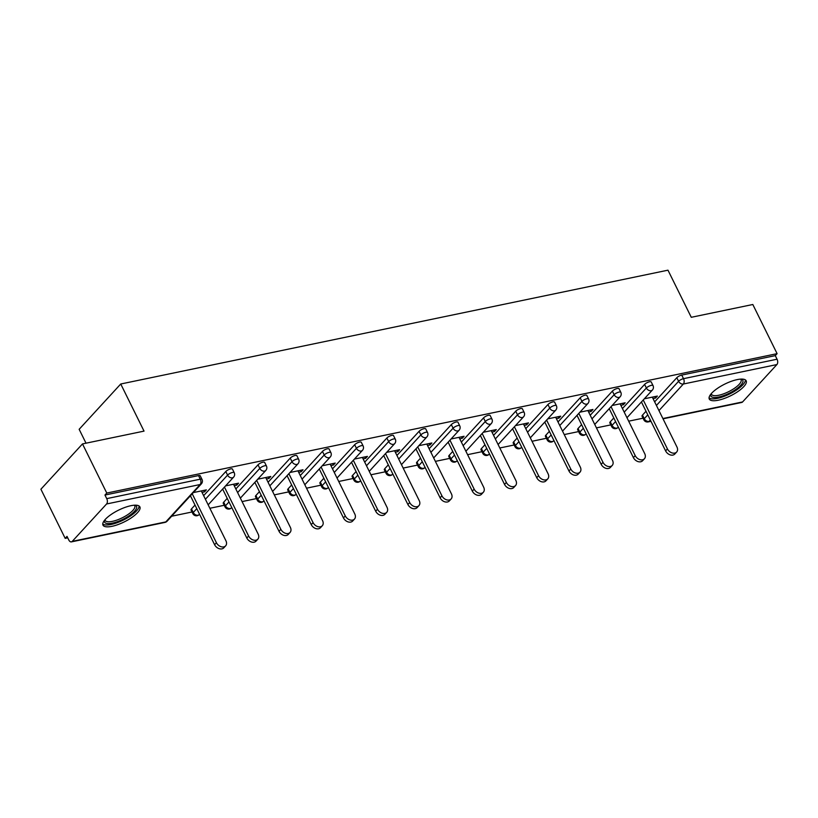 <?xml version="1.0" encoding="UTF-8"?>
<svg xmlns="http://www.w3.org/2000/svg" width="818" height="818" viewBox="0 0 818 818"><rect width="100%" height="100%" fill="white"/><g stroke="black" fill="none" stroke-linecap="round" stroke-linejoin="round"><path stroke-width="1.23" d="M111.974 526.322A20.583 6.524 153.7 0 0 131.943 517.395A20.583 6.524 153.7 0 0 139.888 506.894A20.583 6.524 153.7 0 0 130.89 505.708A20.583 6.524 153.7 0 0 110.921 514.634A20.583 6.524 153.7 0 0 102.976 525.136A20.583 6.524 153.7 0 0 111.974 526.322M718.276 400.217A20.583 6.524 153.7 0 0 738.245 391.301A20.583 6.524 153.7 0 0 746.19 380.789A20.583 6.524 153.7 0 0 737.192 379.613A20.583 6.524 153.7 0 0 717.222 388.53A20.583 6.524 153.7 0 0 709.278 399.031A20.583 6.524 153.7 0 0 718.276 400.217M86.013 443.182L79.152 429.307L120.737 384L667.979 270.175L691.271 317.302L752.816 304.5L777.1 353.652L775.28 355.625L681.731 375.084L683.511 378.673L777.059 359.214L775.28 355.625M65.184 538.367L67.004 536.383L68.784 539.982A3.957 2.382 -101.7 0 0 71.411 541.874A3.957 2.382 -101.7 0 0 72.26 541.363L106.575 503.98A3.957 2.382 -101.7 0 0 106.739 498.632L104.96 495.043L106.78 493.06L82.495 443.918L40.9 489.225L65.184 538.367L67.73 537.845M171.647 516.23L192.025 511.986M209.868 508.275L224.234 505.289M242.087 501.577L256.453 498.591M274.306 494.88L288.662 491.894M306.515 488.182L320.881 485.186M338.734 481.475L353.1 478.489M370.943 474.777L385.309 471.792M403.162 468.08L417.528 465.094M435.38 461.372L449.736 458.387M467.589 454.675L481.955 451.689M499.808 447.978L514.174 444.992M532.017 441.28L546.383 438.284M564.236 434.573L578.602 431.587M596.455 427.875L610.821 424.89M628.664 421.178L643.03 418.192M777.059 359.214A3.957 2.382 78.3 0 1 776.895 364.562L742.58 401.945A3.957 2.382 78.3 0 1 741.732 402.456L663.03 418.826M82.495 443.918L144.029 431.117L120.737 384M106.78 493.06L777.1 353.652M644.359 398.785L657.365 396.076L655.545 398.059L654.829 396.607M653.03 398.581L655.545 398.059M104.96 495.043L198.508 475.585A3.957 1.258 -26.3 0 1 200.236 475.81L202.015 479.409A3.957 1.258 -26.3 0 0 200.287 479.174L198.508 475.585M642.498 415.094L644.277 418.683A3.957 1.258 -26.3 0 0 643.827 419.798L642.048 416.198A3.957 1.258 -26.3 0 1 642.498 415.094L646.015 411.26M654.645 401.863L676.813 377.711A3.957 1.258 -26.3 0 1 681.731 375.084M191.494 508.898L193.263 512.487A3.957 1.258 -26.3 0 0 192.813 513.592L191.044 510.003A3.957 1.258 -26.3 0 1 191.494 508.898L195.011 505.064M203.641 495.667L225.809 471.516A3.957 1.258 -26.3 0 1 230.727 468.888A3.957 1.258 -26.3 0 1 232.455 469.113L234.224 472.702A3.957 1.258 -26.3 0 0 232.496 472.477A3.957 1.258 153.7 0 0 227.578 475.105L225.809 471.516M223.703 502.191L225.482 505.79A3.957 1.258 -26.3 0 0 225.032 506.894L223.253 503.305A3.957 1.258 -26.3 0 1 223.703 502.191L227.22 498.366M235.85 488.959L258.018 464.808A3.957 1.258 -26.3 0 1 262.936 462.19A3.957 1.258 -26.3 0 1 264.664 462.415L266.443 466.004A3.957 1.258 -26.3 0 0 264.715 465.779A3.957 1.258 153.7 0 0 259.797 468.407L258.018 464.808M255.922 495.493L257.69 499.082A3.957 1.258 -26.3 0 0 257.241 500.197L255.472 496.608A3.957 1.258 -26.3 0 1 255.922 495.493L259.439 491.659M268.069 482.262L290.237 458.111A3.957 1.258 -26.3 0 1 295.155 455.483A3.957 1.258 -26.3 0 1 296.883 455.718L298.662 459.307A3.957 1.258 -26.3 0 0 296.924 459.072A3.957 1.258 153.7 0 0 292.016 461.7L290.237 458.111M288.14 488.796L289.909 492.385A3.957 1.258 -26.3 0 0 289.46 493.499L287.68 489.9A3.957 1.258 -26.3 0 1 288.14 488.796L291.658 484.962M300.278 475.565L322.456 451.413A3.957 1.258 -26.3 0 1 327.364 448.785A3.957 1.258 -26.3 0 1 329.102 449.01L330.871 452.599A3.957 1.258 -26.3 0 0 329.143 452.374A3.957 1.258 153.7 0 0 324.225 455.002L322.456 451.413M320.349 482.099L322.128 485.688A3.957 1.258 -26.3 0 0 321.678 486.792L319.899 483.203A3.957 1.258 -26.3 0 1 320.349 482.099L323.867 478.264M332.497 468.867L354.664 444.716A3.957 1.258 -26.3 0 1 359.583 442.088A3.957 1.258 -26.3 0 1 361.311 442.313L363.09 445.902A3.957 1.258 -26.3 0 0 361.362 445.677A3.957 1.258 153.7 0 0 356.444 448.305L354.664 444.716M352.568 475.391L354.337 478.98A3.957 1.258 -26.3 0 0 353.887 480.094L352.118 476.505A3.957 1.258 -26.3 0 1 352.568 475.391L356.086 471.567M364.716 462.16L386.883 438.008A3.957 1.258 -26.3 0 1 391.802 435.391A3.957 1.258 -26.3 0 1 393.53 435.616L395.298 439.205A3.957 1.258 -26.3 0 0 393.57 438.98A3.957 1.258 153.7 0 0 388.652 441.597L386.883 438.008M384.777 468.694L386.556 472.283A3.957 1.258 -26.3 0 0 386.106 473.397L384.327 469.808A3.957 1.258 -26.3 0 1 384.777 468.694L388.294 464.859M396.924 455.462L419.092 431.311A3.957 1.258 -26.3 0 1 424.01 428.683A3.957 1.258 -26.3 0 1 425.749 428.908L427.517 432.507A3.957 1.258 -26.3 0 0 425.789 432.272A3.957 1.258 153.7 0 0 420.871 434.9L419.092 431.311M416.996 461.996L418.775 465.585A3.957 1.258 -26.3 0 0 418.315 466.689L416.546 463.1A3.957 1.258 -26.3 0 1 416.996 461.996L420.513 458.162M429.143 448.765L451.311 424.614A3.957 1.258 -26.3 0 1 456.229 421.986A3.957 1.258 -26.3 0 1 457.957 422.211L459.736 425.8A3.957 1.258 -26.3 0 0 457.998 425.575A3.957 1.258 153.7 0 0 453.09 428.203L451.311 424.614M449.215 455.289L450.984 458.888A3.957 1.258 -26.3 0 0 450.534 459.992L448.755 456.403A3.957 1.258 -26.3 0 1 449.215 455.289L452.732 451.464M461.362 442.057L483.53 417.906A3.957 1.258 -26.3 0 1 488.448 415.288A3.957 1.258 -26.3 0 1 490.176 415.513L491.945 419.102A3.957 1.258 -26.3 0 0 490.217 418.877A3.957 1.258 153.7 0 0 485.299 421.505L483.53 417.906M481.424 448.591L483.203 452.18A3.957 1.258 -26.3 0 0 482.753 453.295L480.974 449.706A3.957 1.258 -26.3 0 1 481.424 448.591L484.941 444.757M493.571 435.36L515.739 411.209A3.957 1.258 -26.3 0 1 520.657 408.581A3.957 1.258 -26.3 0 1 522.385 408.816L524.164 412.405A3.957 1.258 -26.3 0 0 522.436 412.18A3.957 1.258 153.7 0 0 517.518 414.798L515.739 411.209M513.643 441.894L515.412 445.483A3.957 1.258 -26.3 0 0 514.962 446.597L513.193 442.998A3.957 1.258 -26.3 0 1 513.643 441.894L517.16 438.059M525.79 428.663L547.958 404.511A3.957 1.258 -26.3 0 1 552.876 401.883A3.957 1.258 -26.3 0 1 554.604 402.108L556.383 405.708A3.957 1.258 -26.3 0 0 554.645 405.472A3.957 1.258 153.7 0 0 549.727 408.1L547.958 404.511M545.851 435.196L547.631 438.785A3.957 1.258 -26.3 0 0 547.181 439.89L545.401 436.301A3.957 1.258 -26.3 0 1 545.851 435.196L549.369 431.362M557.999 421.965L580.177 397.814A3.957 1.258 -26.3 0 1 585.085 395.186A3.957 1.258 -26.3 0 1 586.823 395.411L588.592 399A3.957 1.258 -26.3 0 0 586.864 398.775A3.957 1.258 153.7 0 0 581.946 401.403L580.177 397.814M578.07 428.489L579.85 432.088A3.957 1.258 -26.3 0 0 579.389 433.192L577.62 429.603A3.957 1.258 -26.3 0 1 578.07 428.489L581.588 424.665M590.218 415.258L612.385 391.106A3.957 1.258 -26.3 0 1 617.304 388.489A3.957 1.258 -26.3 0 1 619.032 388.714L620.811 392.303A3.957 1.258 -26.3 0 0 619.083 392.078A3.957 1.258 153.7 0 0 614.165 394.705L612.385 391.106M610.289 421.791L612.058 425.38A3.957 1.258 -26.3 0 0 611.608 426.495L609.839 422.906A3.957 1.258 -26.3 0 1 610.289 421.791L613.807 417.957M622.437 408.56L644.604 384.409A3.957 1.258 -26.3 0 1 649.523 381.781A3.957 1.258 -26.3 0 1 651.251 382.016L653.02 385.605A3.957 1.258 -26.3 0 0 651.292 385.37A3.957 1.258 153.7 0 0 646.373 387.998L644.604 384.409M620.811 405.278L623.336 404.757L625.156 402.773L612.14 405.483M588.592 411.986L591.117 411.454L592.938 409.481L579.931 412.18M556.383 418.683L558.909 418.162L560.719 416.178L547.712 418.877M524.164 425.38L526.69 424.859L528.51 422.875L515.504 425.585M491.955 432.088L494.471 431.556L496.291 429.573L483.285 432.282M459.736 438.785L462.262 438.254L464.082 436.28L451.066 438.98M427.517 445.483L430.043 444.961L431.863 442.978L418.857 445.687M395.309 452.18L397.824 451.659L399.644 449.675L386.638 452.385M363.09 458.888L365.615 458.356L367.435 456.383L354.429 459.082M330.881 465.585L333.396 465.064L335.216 463.08L322.21 465.779M298.662 472.283L301.188 471.761L302.997 469.777L289.991 472.487M266.443 478.98L268.969 478.458L270.789 476.475L257.782 479.184M234.234 485.688L236.75 485.156L238.57 483.182L225.563 485.882M202.015 492.385L204.541 491.863L206.361 489.88L193.345 492.579M623.336 404.757L622.61 403.305M591.117 411.454L590.402 410.002M558.909 418.162L558.183 416.71M526.69 424.859L525.974 423.407M494.471 431.556L493.755 430.104M462.262 438.254L461.536 436.802M430.043 444.961L429.327 443.509M397.824 451.659L397.108 450.207M365.615 458.356L364.9 456.904M333.396 465.064L332.681 463.601M301.188 471.761L300.462 470.309M268.969 478.458L268.253 477.006M236.75 485.156L236.034 483.704M204.541 491.863L203.825 490.401M676.65 452.037L674.83 454.021A6.074 4.458 -137.4 0 1 665.607 450.902L667.427 448.918A6.074 4.458 42.6 0 0 676.65 452.037A6.074 4.458 42.6 0 0 676.926 446.945L652.304 397.129M667.427 448.918L643.245 399.992M665.607 450.902L641.424 401.975M644.441 458.734L642.621 460.718A6.074 4.458 -137.4 0 1 633.398 457.599L635.218 455.626A6.074 4.458 42.6 0 0 644.441 458.734A6.074 4.458 42.6 0 0 644.717 453.642L620.095 403.826M635.218 455.626L611.036 406.689M633.398 457.599L609.216 408.673M612.222 465.442L610.402 467.415A6.074 4.458 -137.4 0 1 601.179 464.307L602.999 462.323A6.074 4.458 42.6 0 0 612.222 465.442A6.074 4.458 42.6 0 0 612.498 460.35L587.876 410.534M602.999 462.323L578.817 413.397M601.179 464.307L576.997 415.37M580.003 472.139L578.183 474.123A6.074 4.458 -137.4 0 1 568.97 471.004L570.78 469.021A6.074 4.458 42.6 0 0 580.003 472.139A6.074 4.458 42.6 0 0 580.289 467.047L555.667 417.231M570.78 469.021L546.608 420.094M568.97 471.004L544.788 422.078M547.794 478.837L545.974 480.82A6.074 4.458 -137.4 0 1 536.751 477.702L538.571 475.718A6.074 4.458 42.6 0 0 547.794 478.837A6.074 4.458 42.6 0 0 548.07 473.745L523.448 423.928M538.571 475.718L514.389 426.791M536.751 477.702L512.569 428.775M515.575 485.534L513.755 487.518A6.074 4.458 -137.4 0 1 504.532 484.399L506.352 482.426A6.074 4.458 42.6 0 0 515.575 485.534A6.074 4.458 42.6 0 0 515.851 480.442L491.229 430.626M506.352 482.426L482.17 433.489M504.532 484.399L480.35 435.473M741.364 379.082A17.812 5.644 -26.3 0 1 734.83 390.063A17.812 5.644 -26.3 0 1 717.723 397.211A17.812 5.644 -26.3 0 1 710.852 394.164M711.323 393.601A16.493 5.225 153.7 0 0 711.507 394.307A16.493 5.225 153.7 0 0 733.685 388.806A16.493 5.225 153.7 0 0 741.077 379.685A16.493 5.225 153.7 0 0 740.627 379.123M709.063 397.875A20.45 6.483 153.7 0 0 736.006 390.36A20.45 6.483 153.7 0 0 745.402 379.91M135.062 505.187A17.812 5.644 -26.3 0 1 128.518 516.168A17.812 5.644 -26.3 0 1 111.422 523.316A17.812 5.644 -26.3 0 1 104.551 520.268M105.021 519.696A16.493 5.225 153.7 0 0 105.205 520.401A16.493 5.225 153.7 0 0 127.373 514.9A16.493 5.225 153.7 0 0 134.776 505.79A16.493 5.225 153.7 0 0 134.326 505.217M102.751 523.98A20.45 6.483 153.7 0 0 129.704 516.455A20.45 6.483 153.7 0 0 139.101 506.015M483.356 492.242L481.546 494.215A6.074 4.458 -137.4 0 1 472.323 491.107L474.143 489.123A6.074 4.458 42.6 0 0 483.356 492.242A6.074 4.458 42.6 0 0 483.642 487.15L459.021 437.333M474.143 489.123L449.961 440.196M472.323 491.107L448.141 442.18M451.147 498.939L449.327 500.923A6.074 4.458 -137.4 0 1 440.104 497.804L441.924 495.82A6.074 4.458 42.6 0 0 451.147 498.939A6.074 4.458 42.6 0 0 451.424 493.847L426.802 444.031M441.924 495.82L417.742 446.894M440.104 497.804L415.922 448.877M418.928 505.636L417.108 507.62A6.074 4.458 -137.4 0 1 407.896 504.501L409.706 502.518A6.074 4.458 42.6 0 0 418.928 505.636A6.074 4.458 42.6 0 0 419.205 500.544L394.593 450.728M409.706 502.518L385.523 453.591M407.896 504.501L383.714 455.575M386.72 512.344L384.9 514.317A6.074 4.458 -137.4 0 1 375.677 511.199L377.497 509.225A6.074 4.458 42.6 0 0 386.72 512.344A6.074 4.458 42.6 0 0 386.996 507.242L362.374 457.426M377.497 509.225L353.315 460.299M375.677 511.199L351.495 462.272M354.501 519.041L352.681 521.025A6.074 4.458 -137.4 0 1 343.458 517.906L345.278 515.923A6.074 4.458 42.6 0 0 354.501 519.041A6.074 4.458 42.6 0 0 354.777 513.949L330.155 464.133M345.278 515.923L321.096 466.996M343.458 517.906L319.276 468.98M322.282 525.739L320.472 527.722A6.074 4.458 -137.4 0 1 311.249 524.604L313.069 522.62A6.074 4.458 42.6 0 0 322.282 525.739A6.074 4.458 42.6 0 0 322.568 520.647L297.946 470.831M313.069 522.62L288.887 473.694M311.249 524.604L287.067 475.677M290.073 532.436L288.253 534.42A6.074 4.458 -137.4 0 1 279.03 531.301L280.85 529.318A6.074 4.458 42.6 0 0 290.073 532.436A6.074 4.458 42.6 0 0 290.349 527.344L265.727 477.528M280.85 529.318L256.668 480.391M279.03 531.301L254.848 482.375M257.854 539.144L256.034 541.117A6.074 4.458 -137.4 0 1 246.811 538.009L248.631 536.025A6.074 4.458 42.6 0 0 257.854 539.144A6.074 4.458 42.6 0 0 258.13 534.052L233.508 484.236M248.631 536.025L224.449 487.099M246.811 538.009L222.629 489.072M225.645 545.841L223.825 547.825A6.074 4.458 -137.4 0 1 214.602 544.706L216.422 542.723A6.074 4.458 42.6 0 0 225.645 545.841A6.074 4.458 42.6 0 0 225.921 540.749L201.3 490.933M216.422 542.723L192.24 493.796M214.602 544.706L190.42 495.78M776.895 364.562L683.357 384.02L658.96 410.595M650.33 419.992L649.032 421.403L650.842 421.025M662.887 418.53L742.58 401.945M656.425 405.452L678.592 381.3A3.957 1.258 153.7 0 1 683.511 378.673A3.957 2.382 78.3 0 1 683.357 384.02A3.957 2.904 -137.4 0 1 678.592 381.3L676.813 377.711M647.795 414.849L644.277 418.683A3.957 2.904 -137.4 0 0 649.032 421.403A3.957 2.382 78.3 0 1 648.183 421.914L650.995 421.331M72.26 541.363L165.809 521.904L200.124 484.522L106.575 503.98M106.739 498.632L200.287 479.174A3.957 2.382 -101.7 0 1 200.124 484.522A3.957 2.904 42.6 0 0 201.381 483.837A3.957 3.957 0 0 0 202.015 479.409M71.411 541.874L164.95 522.416A3.957 2.382 -101.7 0 0 165.809 521.904A3.957 2.904 42.6 0 0 167.066 521.219L201.381 483.837M615.576 421.556L612.058 425.38A3.957 2.904 -137.4 0 0 616.823 428.1A3.957 2.904 42.6 0 0 618.071 427.415L618.336 427.129M624.206 412.149L646.373 387.998A3.957 2.904 -137.4 0 0 651.138 390.718A3.957 2.904 42.6 0 0 652.386 390.033A3.957 3.957 0 0 0 653.02 385.605M579.389 433.192A3.957 3.957 0 0 0 585.862 434.113A3.957 2.904 42.6 0 1 584.604 434.808A3.957 2.904 -137.4 0 1 579.85 432.088L583.367 428.254M591.987 418.857L614.165 394.705A3.957 2.904 -137.4 0 0 618.919 397.425A3.957 2.904 42.6 0 0 620.177 396.73A3.957 3.957 0 0 0 620.811 392.303M547.181 439.89A3.957 3.957 0 0 0 553.643 440.82A3.957 2.904 42.6 0 1 552.395 441.505A3.957 2.904 -137.4 0 1 547.631 438.785L551.148 434.951M559.778 425.554L581.946 401.403A3.957 2.904 -137.4 0 0 586.71 404.123A3.957 2.904 42.6 0 0 587.958 403.438A3.957 3.957 0 0 0 588.592 399M514.962 446.597A3.957 3.957 0 0 0 521.434 447.518A3.957 2.904 42.6 0 1 520.176 448.203A3.957 2.904 -137.4 0 1 515.412 445.483L518.929 441.648M527.559 432.252L549.727 408.1A3.957 2.904 -137.4 0 0 554.492 410.82A3.957 2.904 42.6 0 0 555.749 410.135A3.957 3.957 0 0 0 556.383 405.708M482.753 453.295A3.957 3.957 0 0 0 489.215 454.215A3.957 2.904 42.6 0 1 487.957 454.91A3.957 2.904 -137.4 0 1 483.203 452.18L486.72 448.356M495.35 438.949L517.518 414.798A3.957 2.904 -137.4 0 0 522.283 417.528A3.957 2.904 42.6 0 0 523.53 416.832A3.957 3.957 0 0 0 524.164 412.405M450.534 459.992A3.957 3.957 0 0 0 456.996 460.912A3.957 2.904 42.6 0 1 455.749 461.608A3.957 2.904 -137.4 0 1 450.984 458.888L454.501 455.053M463.131 445.657L485.299 421.505A3.957 2.904 -137.4 0 0 490.064 424.225A3.957 2.904 42.6 0 0 491.311 423.53A3.957 3.957 0 0 0 491.945 419.102M418.315 466.689A3.957 3.957 0 0 0 424.787 467.62A3.957 2.904 42.6 0 1 423.53 468.305A3.957 2.904 -137.4 0 1 418.775 465.585L422.292 461.751M430.912 452.354L453.09 428.203A3.957 2.904 -137.4 0 0 457.845 430.922A3.957 2.904 42.6 0 0 459.102 430.237A3.957 3.957 0 0 0 459.736 425.8M386.106 473.397A3.957 3.957 0 0 0 392.568 474.317A3.957 2.904 42.6 0 1 391.321 475.002A3.957 2.904 -137.4 0 1 386.556 472.283L390.074 468.448M398.703 459.051L420.871 434.9A3.957 2.904 -137.4 0 0 425.636 437.62A3.957 2.904 42.6 0 0 426.884 436.935A3.957 3.957 0 0 0 427.517 432.507M353.887 480.094A3.957 3.957 0 0 0 360.349 481.015A3.957 2.904 42.6 0 1 359.102 481.71A3.957 2.904 -137.4 0 1 354.337 478.98L357.855 475.156M366.484 465.749L388.652 441.597A3.957 2.904 -137.4 0 0 393.417 444.327A3.957 2.904 42.6 0 0 394.675 443.632A3.957 3.957 0 0 0 395.298 439.205M321.678 486.792A3.957 3.957 0 0 0 328.141 487.722A3.957 2.904 42.6 0 1 326.883 488.407A3.957 2.904 -137.4 0 1 322.128 485.688L325.646 481.853M334.276 472.456L356.444 448.305A3.957 2.904 -137.4 0 0 361.198 451.025A3.957 2.904 42.6 0 0 362.456 450.34A3.957 3.957 0 0 0 363.09 445.902M289.46 493.499A3.957 3.957 0 0 0 295.922 494.42A3.957 2.904 42.6 0 1 294.674 495.105A3.957 2.904 -137.4 0 1 289.909 492.385L293.427 488.55M302.057 479.154L324.225 455.002A3.957 2.904 -137.4 0 0 328.989 457.722A3.957 2.904 42.6 0 0 330.237 457.037A3.957 3.957 0 0 0 330.871 452.599M257.241 500.197A3.957 3.957 0 0 0 263.713 501.117A3.957 2.904 42.6 0 1 262.455 501.802A3.957 2.904 -137.4 0 1 257.69 499.082L261.218 495.248M269.838 485.851L292.016 461.7A3.957 2.904 -137.4 0 0 296.77 464.419A3.957 2.904 42.6 0 0 298.028 463.734A3.957 3.957 0 0 0 298.662 459.307M225.032 506.894A3.957 3.957 0 0 0 231.494 507.814A3.957 2.904 42.6 0 1 230.247 508.51A3.957 2.904 -137.4 0 1 225.482 505.79L228.999 501.955M237.629 492.548L259.797 468.407A3.957 2.904 -137.4 0 0 264.562 471.127A3.957 2.904 42.6 0 0 265.809 470.432A3.957 3.957 0 0 0 266.443 466.004M192.813 513.592A3.957 3.957 0 0 0 199.275 514.522A3.957 2.904 42.6 0 1 198.028 515.207A3.957 2.904 -137.4 0 1 193.263 512.487L196.78 508.653M205.41 499.256L227.578 475.105A3.957 2.904 -137.4 0 0 232.343 477.824A3.957 2.904 42.6 0 0 233.6 477.139A3.957 3.957 0 0 0 234.224 472.702M643.827 419.798A3.957 3.957 0 0 0 648.183 421.914M611.608 426.495A3.957 3.957 0 0 0 618.071 427.415M626.966 417.732L652.386 390.033M594.747 424.43L620.177 396.73M562.539 431.127L587.958 403.438M530.32 437.834L555.749 410.135M498.101 444.532L523.53 416.832M465.892 451.229L491.311 423.53M433.673 457.937L459.102 430.237M401.464 464.634L426.884 436.935M369.245 471.332L394.675 443.632M337.026 478.029L362.456 450.34M304.817 484.737L330.237 457.037M272.599 491.434L298.028 463.734M240.38 498.131L265.809 470.432M208.171 504.829L233.6 477.139M164.95 522.416A3.957 3.957 0 0 0 167.066 521.219"/></g></svg>
